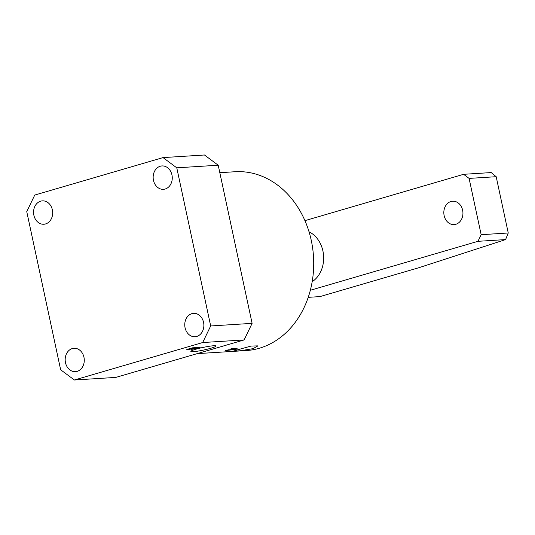 <?xml version="1.0" encoding="UTF-8"?>
<svg xmlns="http://www.w3.org/2000/svg" width="535" height="535" viewBox="0 0 535 535"><rect width="100%" height="100%" fill="white"/><g stroke="black" fill="none" stroke-linecap="round" stroke-linejoin="round"><path stroke-width="0.8" d="M210.81 348.258A12.827 1.344 167.9 0 0 215.933 346.031A12.827 1.344 167.9 0 0 208.917 346.326A12.827 1.344 167.9 0 0 195.97 349.194A12.827 1.344 167.9 0 0 190.848 351.408A12.827 1.344 167.9 0 0 197.823 351.134A12.827 1.344 167.9 0 0 210.81 348.258M238.436 349.569L251.042 346.065L257.984 345.871L253.068 348.653L240.135 350.793L233.267 351.174L238.436 349.569M219.818 172.698L235.012 171.742A89.579 73.021 86.4 0 1 311.29 240.509A89.579 73.021 86.4 0 1 246.234 350.552L197.234 353.628M83.962 357.273A11.716 9.55 86.4 0 1 75.455 371.664A11.716 9.55 86.4 0 1 65.484 362.67A11.716 9.55 86.4 0 1 73.99 348.278A11.716 9.55 86.4 0 1 83.962 357.273M52.363 209.854A11.716 9.55 86.4 0 1 43.857 224.245A11.716 9.55 86.4 0 1 33.879 215.251A11.716 9.55 86.4 0 1 42.385 200.866A11.716 9.55 86.4 0 1 52.363 209.854M171.949 174.932A11.716 9.55 86.4 0 1 163.442 189.316A11.716 9.55 86.4 0 1 153.465 180.328A11.716 9.55 86.4 0 1 161.978 165.937A11.716 9.55 86.4 0 1 171.949 174.932M203.554 322.344A11.716 9.55 86.4 0 1 195.048 336.736A11.716 9.55 86.4 0 1 185.07 327.748A11.716 9.55 86.4 0 1 193.576 313.356A11.716 9.55 86.4 0 1 203.554 322.344M202.685 342.54L74.398 380.004L115.827 377.402L244.114 339.939L202.685 342.54L210.683 325.962L252.112 323.361L244.114 339.939M187.283 349.368L187.37 349.756C186.267 349.776 186.668 349.509 188.567 348.954L192.419 347.83L200.15 347.342L191.784 349.382C190.895 349.429 190.955 349.275 191.965 348.92L186.702 349.696M191.711 349.021L191.784 349.382C190.895 349.429 190.955 349.275 191.965 348.92L191.951 348.86M231.013 349.676L228.204 349.91A89.579 73.021 -93.6 0 0 228.452 349.83L228.131 349.85A89.579 73.021 86.4 0 1 225.429 350.652L225.75 350.632A89.579 73.021 -93.6 0 0 225.937 350.579L236.637 349.168L237.386 348.853L232.966 348.191A89.579 73.021 -93.6 0 0 233.146 348.118L232.825 348.138A89.579 73.021 86.4 0 1 230.672 348.981L230.993 348.96A89.579 73.021 -93.6 0 0 231.173 348.894L233.721 348.74A89.579 73.021 86.4 0 1 231.013 349.676M218.213 165.221L176.777 167.823L163.035 157.598L204.47 154.996L218.213 165.221L252.112 323.361M176.777 167.823L210.683 325.962M74.398 380.004L60.649 369.779L26.75 211.639L34.748 195.061L163.035 157.598M232.478 348.278L232.551 348.633M236.557 348.787L236.637 349.168M236.309 349.007L231.374 349.643A89.579 73.021 -93.6 0 0 233.935 348.76L236.309 349.007M190.146 348.566L189.062 348.887C187.698 349.302 187.558 349.475 188.641 349.409L194.339 348.178L190.132 348.499M187.865 349.168L188.641 349.409M193.115 348.539L193.128 348.606C192.045 348.96 191.985 349.101 192.941 349.041L197.422 347.984L193.128 348.606C192.045 348.96 191.985 349.101 192.941 349.041M197.375 347.75L197.248 348.118M318.292 240.021A27.566 22.47 -93.6 0 0 309.036 231.795A27.566 22.47 86.4 0 1 323.601 255.944A27.566 22.47 86.4 0 1 312.166 281.718A27.566 22.47 -93.6 0 0 318.292 240.021M455.827 224.285A11.716 9.55 -93.6 0 0 462.808 211.238A11.716 9.55 -93.6 0 0 452.65 201.207A11.716 9.55 -93.6 0 0 450.938 201.508A11.716 9.55 -93.6 0 0 443.956 214.555A11.716 9.55 -93.6 0 0 454.115 224.586A11.716 9.55 -93.6 0 0 455.827 224.285M508.25 232.992L505.588 239.586L477.962 241.318L481.159 234.691L508.25 232.992L496.186 176.704L469.095 178.402L463.598 174.31L304.937 220.647M481.159 234.691L469.095 178.402M477.962 241.318L310.327 290.278M308.213 297.34L319.937 296.604L418.865 267.714L505.588 239.586M463.598 174.31L491.224 172.578L496.186 176.704"/></g></svg>
